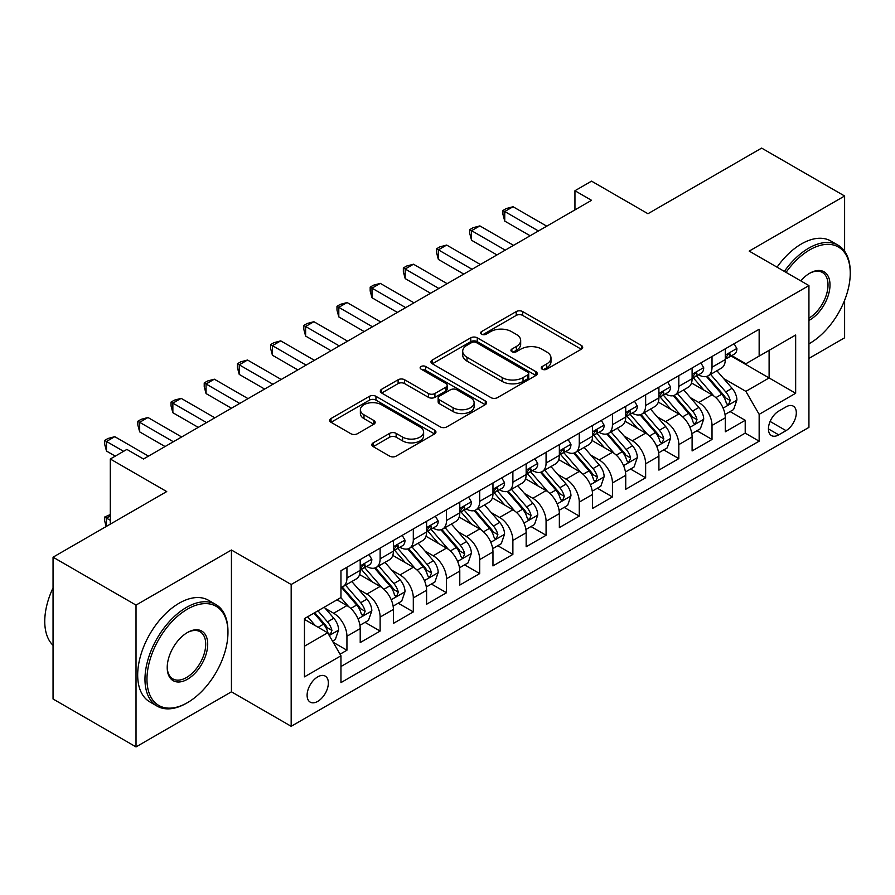 <?xml version="1.0" encoding="UTF-8"?>
<svg xmlns="http://www.w3.org/2000/svg" width="895" height="895" viewBox="0 0 895 895"><rect width="100%" height="100%" fill="white"/><g stroke="black" fill="none" stroke-linecap="round" stroke-linejoin="round"><path stroke-width="1.34" d="M542.18 369.187A3.222 1.857 0 0 0 546.744 369.187L581.358 349.195A4.609 2.663 0 0 0 582.701 347.316A4.609 2.663 0 0 0 581.358 345.436L522.714 311.583A4.609 2.663 0 0 0 516.202 311.583L481.588 331.564A3.222 1.857 0 0 0 480.649 332.884A3.222 1.857 0 0 0 481.588 334.204A3.222 1.857 0 0 0 486.153 334.204L490.628 331.609A14.745 8.514 0 0 1 511.481 331.609L516.37 334.439A14.745 8.514 0 0 1 520.677 340.458A14.745 8.514 0 0 1 516.37 346.477L511.884 349.061A3.222 1.857 0 0 0 510.944 350.37A3.222 1.857 0 0 0 511.884 351.69A3.222 1.857 0 0 0 516.449 351.69L520.924 349.106A14.745 8.514 0 0 1 541.777 349.106L546.666 351.925A14.745 8.514 0 0 1 550.984 357.944A14.745 8.514 0 0 1 546.666 363.963L542.18 366.547A3.222 1.857 0 0 0 541.24 367.867A3.222 1.857 0 0 0 542.18 369.187L542.18 366.547M317.725 701.389A15.025 8.67 120 0 0 327.548 688.154A15.025 8.67 120 0 0 325.243 676.117A15.025 8.67 120 0 0 317.725 676.866A15.025 8.67 120 0 0 307.914 690.101A15.025 8.67 120 0 0 310.218 702.139A15.025 8.67 120 0 0 317.725 701.389M373.193 442.868A4.609 2.663 0 0 0 371.839 444.748A4.609 2.663 0 0 0 373.193 446.627L389.638 456.126A4.609 2.663 0 0 0 396.149 456.126L434.601 433.93A4.609 2.663 0 0 0 435.943 432.05A4.609 2.663 0 0 0 434.601 430.171L375.956 396.317A4.609 2.663 0 0 0 369.445 396.317L331.005 418.513A4.609 2.663 0 0 0 329.651 420.393A4.609 2.663 0 0 0 331.005 422.272L350.874 433.739A4.609 2.663 0 0 0 357.385 433.739L373.841 424.241A4.609 2.663 0 0 0 375.184 422.362A4.609 2.663 0 0 0 373.841 420.482L363.985 414.799A12.329 7.115 0 0 1 360.372 409.765A12.329 7.115 0 0 1 367.979 403.186A12.329 7.115 0 0 1 381.415 404.73L420.012 427.016A12.329 7.115 0 0 1 423.626 432.05A12.329 7.115 0 0 1 416.018 438.628A12.329 7.115 0 0 1 402.593 437.084L396.149 433.37A4.609 2.663 0 0 0 389.638 433.37L373.193 442.868L373.193 446.627M844.611 251.215L844.611 196.005L761.634 148.1L647.958 213.726L591.539 181.148L574.948 190.736L591.539 200.312L143.491 459.001L126.889 449.413L110.298 459.001L110.298 524.146M136.018 605.098L136.018 746.9L231.436 691.813L231.436 550.011L136.018 605.098L53.051 557.193L166.716 491.568L110.298 459.001M231.436 550.011L291.177 584.502L808.935 285.583L808.935 427.385L291.177 726.304L291.177 584.502M844.611 196.005L749.193 251.092L808.935 285.583M490.952 397.626A4.609 2.663 0 0 0 497.475 397.626L535.915 375.441A4.609 2.663 0 0 0 537.257 373.562A4.609 2.663 0 0 0 535.915 371.671L477.27 337.818A4.609 2.663 0 0 0 470.759 337.818L432.319 360.014A4.609 2.663 0 0 0 430.965 361.893A4.609 2.663 0 0 0 432.319 363.773L490.952 397.626M422.362 369.881A3.222 1.857 0 0 1 425.64 370.34L425.64 366.502L485.258 400.926A4.609 2.663 0 0 1 486.6 402.806A4.609 2.663 0 0 1 485.258 404.685L446.818 426.881A4.609 2.663 0 0 1 440.295 426.881L381.662 393.028L381.662 389.258A4.609 2.663 0 0 0 380.308 391.137A4.609 2.663 0 0 0 381.662 393.028M381.662 389.258L398.107 379.76A4.609 2.663 0 0 1 404.629 379.76L428.403 393.498A4.609 2.663 0 0 0 434.925 393.498L445.833 387.188A4.609 2.663 0 0 0 447.187 385.309A4.609 2.663 0 0 0 445.833 383.429L421.075 369.132A3.222 1.857 0 0 1 420.135 367.823A3.222 1.857 0 0 1 422.127 366.1A3.222 1.857 0 0 1 425.64 366.502M136.018 746.9L53.051 698.995L53.051 557.193M808.935 358.403L844.611 337.807L844.611 300.295M340.055 654.211L346.936 650.229L333.164 642.274M325.332 608.432L333.656 613.243A18.773 10.841 60 0 1 346.936 636.244L360.215 628.581L360.215 642.565L380.129 631.064L365.026 622.349M358.515 589.279L366.849 594.09A18.773 10.841 60 0 1 380.129 617.08L393.397 609.417L393.397 623.401L413.311 611.912L398.219 603.185M391.708 570.115L400.043 574.926A18.773 10.841 60 0 1 413.311 597.916L426.591 590.252L426.591 604.237L446.504 592.747L431.401 584.032M424.901 550.951L433.225 555.761A18.773 10.841 60 0 1 446.504 578.752L459.784 571.088L459.784 585.084L479.698 573.583L464.594 564.868M458.083 531.787L466.418 536.597A18.773 10.841 60 0 1 479.698 559.599L492.966 551.935L492.966 565.92L512.88 554.419L497.777 545.704M491.277 512.634L499.611 517.444A18.773 10.841 60 0 1 512.88 540.435L526.159 532.771L526.159 546.755L546.073 535.266L530.97 526.54M524.459 493.469L532.793 498.28A18.773 10.841 60 0 1 546.073 521.27L559.353 513.607L559.353 527.591L579.266 516.102L564.163 507.375M557.652 474.305L565.987 479.116A18.773 10.841 60 0 1 579.266 502.106L592.535 494.443L592.535 508.438L612.448 496.938L597.345 488.222M590.845 455.141L599.169 459.952A18.773 10.841 60 0 1 612.448 482.953L625.728 475.29L625.728 489.274L645.642 477.773L630.539 469.058M624.028 435.988L632.362 440.799A18.773 10.841 60 0 1 645.642 463.789L658.91 456.126L658.91 470.11L678.824 458.609L663.732 449.894M657.221 416.824L665.556 421.634A18.773 10.841 60 0 1 678.824 444.625L692.103 436.961L692.103 450.946L712.017 439.456L712.017 425.461A18.773 10.841 -120 0 0 698.738 402.47L690.414 397.66M696.914 430.73L712.017 439.456M360.215 628.581A18.773 10.841 -120 0 0 346.936 605.579L336.979 599.829M393.397 609.417A18.773 10.841 -120 0 0 380.129 586.426L359.6 574.568M426.591 590.252A18.773 10.841 -120 0 0 413.311 567.262L392.793 555.415M459.784 571.088A18.773 10.841 -120 0 0 446.504 548.098L425.975 536.25M492.966 551.935A18.773 10.841 -120 0 0 479.698 528.934L459.169 517.086M526.159 532.771A18.773 10.841 -120 0 0 512.88 509.781L492.362 497.922M559.353 513.607A18.773 10.841 -120 0 0 546.073 490.617L525.544 478.769M592.535 494.443A18.773 10.841 -120 0 0 579.266 471.452L558.737 459.605M625.728 475.29A18.773 10.841 -120 0 0 612.448 452.288L591.919 440.441M658.91 456.126A18.773 10.841 -120 0 0 645.642 433.124L625.113 421.276M692.103 436.961A18.773 10.841 -120 0 0 678.824 413.971L658.306 402.112M786.034 406.878L778.728 411.096A14.555 8.402 120 0 0 769.219 423.917A14.555 8.402 120 0 0 771.456 435.574A14.555 8.402 120 0 0 778.728 434.858L786.034 430.64A14.555 8.402 120 0 0 795.532 417.82A14.555 8.402 120 0 0 793.306 406.162A14.555 8.402 120 0 0 786.034 406.878M304.457 646.201L327.682 632.787L340.961 655.789L340.961 682.616L759.15 441.179L759.15 414.351L745.871 391.361L723.596 378.495M340.961 655.789L304.457 676.866L304.457 618.613L340.961 597.536L340.961 570.708L759.15 329.27L759.15 356.098L795.655 335.021L795.655 393.274L759.15 414.351M366.681 566.39L366.849 566.49A18.773 10.841 60 0 0 376.236 567.419L389.515 559.755A18.773 10.841 -120 0 0 393.397 551.163L393.397 540.435M399.864 547.237L400.043 547.326A18.773 10.841 60 0 0 409.429 548.266L422.697 540.591A18.773 10.841 -120 0 0 426.591 531.999L426.591 521.27M433.057 528.072L433.225 528.173A18.773 10.841 60 0 0 442.611 529.102L455.891 521.438A18.773 10.841 -120 0 0 459.784 512.835L459.784 502.106M466.239 508.908L466.418 509.009A18.773 10.841 60 0 0 475.804 509.937L489.084 502.274A18.773 10.841 -120 0 0 492.966 493.682L492.966 482.953M499.432 489.744L499.611 489.845A18.773 10.841 60 0 0 508.998 490.773L522.266 483.11A18.773 10.841 -120 0 0 526.159 474.518L526.159 463.789M532.626 470.58L532.793 470.68A18.773 10.841 60 0 0 542.18 471.62L555.459 463.946A18.773 10.841 -120 0 0 559.353 455.354L559.353 444.625M565.808 451.427L565.987 451.527A18.773 10.841 60 0 0 575.373 452.456L588.653 444.793A18.773 10.841 -120 0 0 592.535 436.189L592.535 425.461M599.001 432.263L599.169 432.363A18.773 10.841 60 0 0 608.566 433.292L621.835 425.628A18.773 10.841 -120 0 0 625.728 417.036L625.728 406.296M632.194 413.098L632.362 413.199A18.773 10.841 60 0 0 641.749 414.128L655.028 406.464A18.773 10.841 -120 0 0 658.91 397.872L658.91 387.143M665.377 393.934L665.556 394.035A18.773 10.841 60 0 0 674.942 394.964L688.21 387.3A18.773 10.841 -120 0 0 692.103 378.708L692.103 367.979M340.961 666.518L745.211 433.124L745.211 420.292L725.297 431.793L725.297 417.797A18.773 10.841 -120 0 0 712.017 394.807L691.488 382.959M698.57 374.781L698.738 374.882A18.773 10.841 -120 0 0 708.124 375.81A18.773 10.841 -120 0 0 712.017 367.207L712.017 356.478M708.124 375.81L721.404 368.147A18.773 10.841 -120 0 0 725.297 359.544L725.297 348.815M346.936 567.262L346.936 577.991A18.773 10.841 60 0 1 343.053 586.583A18.773 10.841 60 0 1 340.961 587.344M343.053 586.583L356.322 578.92A18.773 10.841 -120 0 0 360.215 570.328L360.215 559.599M380.129 548.098L380.129 558.827A18.773 10.841 60 0 1 376.236 567.419M413.311 528.934L413.311 539.663A18.773 10.841 60 0 1 409.429 548.266M446.504 509.77L446.504 520.51A18.773 10.841 60 0 1 442.611 529.102M479.698 490.617L479.698 501.345A18.773 10.841 60 0 1 475.804 509.937M512.88 471.452L512.88 482.181A18.773 10.841 60 0 1 508.998 490.773M546.073 452.288L546.073 463.017A18.773 10.841 60 0 1 542.18 471.62M579.266 433.124L579.266 443.864A18.773 10.841 60 0 1 575.373 452.456M612.448 413.971L612.448 424.7A18.773 10.841 60 0 1 608.566 433.292M645.642 394.807L645.642 405.536A18.773 10.841 60 0 1 641.749 414.128M678.824 375.643L678.824 386.371A18.773 10.841 60 0 1 674.942 394.964M678.824 444.625L678.824 458.609M645.642 463.789L645.642 477.773M612.448 482.953L612.448 496.938M579.266 502.106L579.266 516.102M546.073 521.27L546.073 535.266M512.88 540.435L512.88 554.419M479.698 559.599L479.698 573.583M446.504 578.752L446.504 592.747M413.311 597.916L413.311 611.912M380.129 617.08L380.129 631.064M346.936 636.244L346.936 650.229M327.682 632.787L304.457 619.385M745.871 391.361L769.107 377.947L769.107 350.348L795.655 335.021M731.092 355.997L795.655 393.274M731.752 355.617L745.871 363.762L759.15 356.098M231.436 691.813L291.177 726.304M574.948 190.736L574.948 209.9M730.107 411.577L745.211 420.292M745.211 433.124L759.15 441.179M543.466 369.635L546.666 367.8A14.745 8.514 0 0 0 550.984 361.781L550.984 357.944M520.677 340.458L520.677 344.284A14.745 8.514 0 0 1 516.37 350.303L513.171 352.149M581.291 349.24L522.714 315.42A4.609 2.663 0 0 0 516.202 315.42L482.875 334.652M535.848 375.475L477.27 341.655A4.609 2.663 0 0 0 470.759 341.655L432.375 363.806M527.77 374.871A3.222 1.857 0 0 0 528.71 373.562A3.222 1.857 0 0 0 527.77 372.242L476.297 342.528A3.222 1.857 0 0 0 471.732 342.528L467.011 345.246A14.745 8.514 0 0 0 462.693 351.265A14.745 8.514 0 0 0 467.011 357.284L502.196 377.6A14.745 8.514 0 0 0 523.038 377.6L527.77 374.871L527.77 378.708A3.222 1.857 0 0 0 528.71 377.388L528.71 373.562M462.693 351.265L462.693 355.102A14.745 8.514 0 0 0 467.011 361.121L467.011 357.284M527.77 378.708L523.038 381.438A14.745 8.514 0 0 1 502.196 381.438L467.011 361.121M381.717 393.062L398.107 383.597L398.107 379.76M447.187 385.309L447.187 389.146A4.609 2.663 0 0 1 445.833 391.025L434.925 397.324A4.609 2.663 0 0 1 428.403 397.324L404.629 383.597A4.609 2.663 0 0 0 398.107 383.597M425.64 370.34L485.191 404.719M453.083 407.74A12.329 7.115 0 0 0 466.519 409.283A12.329 7.115 0 0 0 474.126 402.705A12.329 7.115 0 0 0 470.513 397.682L456.909 389.828A4.609 2.663 0 0 0 450.398 389.828L439.479 396.127A4.609 2.663 0 0 0 438.136 398.006A4.609 2.663 0 0 0 439.479 399.886L453.083 407.74L453.083 411.577A12.329 7.115 0 0 0 466.519 413.121A12.329 7.115 0 0 0 474.126 406.543L474.126 402.705M438.136 398.006L438.136 401.844A4.609 2.663 0 0 0 439.479 403.723L439.479 399.886M453.083 411.577L439.479 403.723M423.626 432.05L423.626 435.887A12.329 7.115 0 0 1 416.018 442.454A12.329 7.115 0 0 1 402.593 440.911L396.149 437.196A4.609 2.663 0 0 0 389.638 437.196L373.249 446.661M360.372 409.765L360.372 413.591A12.329 7.115 0 0 0 363.985 418.625L363.985 414.799M373.774 424.286L363.985 418.625M434.534 433.963L375.956 400.143A4.609 2.663 0 0 0 369.445 400.143L331.06 422.306M725.017 414.508L733.587 409.563L736.909 399.975A12.44 7.182 -120 0 0 732.065 388.296L716.895 370.743M713.863 396.015L696.534 375.956M703.996 390.175L693.938 378.529A29.803 17.206 -120 0 0 693.021 377.489M706.435 376.482L721.773 394.236A12.44 7.182 60 0 1 726.214 402.806L727.12 404.283L728.798 404.048L730.197 400.512A12.44 7.182 -120 0 0 725.755 391.943L710.596 374.378M707.341 376.191L723.82 395.277A6.332 3.658 60 0 1 725.42 397.749L730.197 400.512M734.09 343.736L736.909 348.625A12.44 7.182 60 0 1 734.336 354.129L728.027 357.765A12.44 7.182 -120 0 0 730.197 354.901L729.928 353.805L728.373 354.107L726.214 357.206A12.44 7.182 60 0 1 725.297 358.973M538.443 230.977L504.746 211.522L513.048 206.734L546.733 226.178M725.711 358.347L725.755 358.347A12.44 7.182 -120 0 0 728.027 357.765M530.142 235.765L504.746 221.11L504.746 211.522L502.923 210.47L506.246 208.557L513.048 206.734M504.746 221.11L502.923 214.308L502.923 210.47M808.935 343.837L809.762 343.356L808.935 343.837A57.258 33.059 120 0 0 809.762 343.356L809.762 343.356A57.258 33.059 120 0 0 850.25 273.221A57.258 33.059 120 0 0 809.762 249.85A57.258 33.059 120 0 0 786.056 272.382M784.344 271.398A58.667 33.876 -60 0 1 808.767 248.128A58.667 33.876 -60 0 1 838.1 245.219A58.667 33.876 -60 0 1 850.25 272.08L850.25 273.221M800.756 280.862A28.629 16.535 -60 0 1 809.762 273.221A28.629 16.535 -60 0 1 830.001 284.912A28.629 16.535 -60 0 1 809.762 319.985A28.629 16.535 -60 0 1 808.935 320.444M777.05 267.18A58.667 33.876 -60 0 1 801.461 243.91A58.667 33.876 -60 0 1 830.795 241.001L838.1 245.219M808.935 318.161A27.219 15.718 120 0 0 826.577 294.164A27.219 15.718 120 0 0 822.371 272.449A27.219 15.718 120 0 0 809.259 273.523M186.462 703.213A58.667 33.876 -60 0 0 186.473 703.213L187.469 702.642A57.258 33.059 120 0 0 187.469 702.642A57.258 33.059 120 0 0 227.956 632.508A57.258 33.059 120 0 0 187.458 609.126A57.258 33.059 120 0 0 146.97 679.26A57.258 33.059 120 0 0 187.458 702.642L186.462 703.213A58.667 33.876 -60 0 1 157.128 706.121A58.667 33.876 -60 0 1 148.134 659.1A58.667 33.876 -60 0 1 186.462 607.403A58.667 33.876 -60 0 1 215.807 604.494A58.667 33.876 -60 0 1 227.956 631.355L227.956 632.508M187.458 679.26A28.629 16.535 -60 0 1 167.22 667.569A28.629 16.535 -60 0 1 187.458 632.508L187.458 632.508A28.629 16.535 -60 0 1 207.707 644.199A28.629 16.535 -60 0 1 187.458 679.26M167.22 666.988A27.219 15.718 120 0 0 172.858 678.88A27.219 15.718 120 0 0 186.462 677.537A27.219 15.718 120 0 0 204.25 653.54A27.219 15.718 120 0 0 200.077 631.736A27.219 15.718 120 0 0 186.954 632.799M157.128 706.121L149.834 701.904A58.667 33.876 -60 0 1 140.839 654.883A58.667 33.876 -60 0 1 179.168 603.185A58.667 33.876 -60 0 1 208.501 600.276L215.807 604.494M53.051 645.34A58.667 33.876 -60 0 1 53.051 587.858M691.824 433.672L700.405 428.727L703.716 419.14A12.44 7.182 -120 0 0 698.872 407.46L683.713 389.907M680.67 415.179L663.34 395.12M670.814 409.339L660.756 397.693A29.803 17.206 -120 0 0 659.828 396.653M673.253 395.646L688.591 413.4A12.44 7.182 60 0 1 693.021 421.97L693.927 423.447L695.605 423.212L697.004 419.665A12.44 7.182 -120 0 0 692.573 411.107L677.403 393.543M674.148 395.355L690.627 414.43A6.332 3.658 60 0 1 692.227 416.913L697.004 419.665M658.63 452.836L667.211 447.88L670.534 438.304A12.44 7.182 -120 0 0 665.69 426.624L650.52 409.071M647.488 434.343L630.147 414.273M637.62 428.504L627.563 416.857A29.803 17.206 -120 0 0 626.634 415.817M640.059 414.81L655.397 432.565A12.44 7.182 60 0 1 659.828 441.134L660.734 442.611L662.412 442.365L663.81 438.83A12.44 7.182 -120 0 0 659.38 430.26L644.221 412.707M640.965 414.519L657.445 433.594A6.332 3.658 60 0 1 659.044 436.078L663.81 438.83M625.448 472.001L634.018 467.045L637.341 457.468A12.44 7.182 -120 0 0 632.496 445.788L617.337 428.224M614.294 453.508L596.965 433.437M604.427 447.657L594.369 436.01A29.803 17.206 -120 0 0 593.452 434.981M606.866 433.963L622.204 451.729A12.44 7.182 60 0 1 626.645 460.298L627.552 461.764L629.23 461.529L630.628 457.994A12.44 7.182 -120 0 0 626.187 449.424L611.028 431.871M607.772 433.672L624.251 452.758A6.332 3.658 60 0 1 625.851 455.242L630.628 457.994M592.255 491.154L600.836 486.209L604.147 476.621A12.44 7.182 -120 0 0 599.303 464.941L584.144 447.388M581.101 472.661L563.772 452.601M571.245 466.821L561.187 455.175A29.803 17.206 -120 0 0 560.259 454.134M573.684 453.127L589.022 470.882A12.44 7.182 60 0 1 593.452 479.451L594.358 480.928L596.036 480.693L597.435 477.158A12.44 7.182 -120 0 0 593.005 468.588L577.834 451.035M574.579 452.836L591.069 471.922A6.332 3.658 60 0 1 592.658 474.395L597.435 477.158M700.897 362.9L703.716 367.789A12.44 7.182 60 0 1 701.143 373.293L694.833 376.929A12.44 7.182 -120 0 0 697.004 374.065L696.746 372.958L695.191 373.271L693.021 376.37A12.44 7.182 60 0 1 692.103 378.137M505.25 250.13L471.564 230.686L479.854 225.898L513.551 245.342M692.517 377.511L692.573 377.511A12.44 7.182 -120 0 0 694.833 376.929M496.949 254.93L471.564 240.263L471.564 230.686L469.741 229.635L473.052 227.722L479.854 225.898M471.564 240.263L469.741 233.461L469.741 229.635M667.715 382.064L670.534 386.953A12.44 7.182 60 0 1 667.95 392.446L661.651 396.093A12.44 7.182 -120 0 0 663.81 393.229L663.553 392.122L661.998 392.435L659.828 395.523A12.44 7.182 60 0 1 658.91 397.302M472.057 269.294L438.371 249.85L446.672 245.062L480.358 264.506M659.335 396.675L659.38 396.675A12.44 7.182 -120 0 0 661.651 396.093M463.767 274.083L438.371 259.427L438.371 249.85L436.547 248.799L439.87 246.875L446.672 245.062M438.371 259.427L436.547 252.625L436.547 248.799M634.521 401.228L637.341 406.106A12.44 7.182 60 0 1 634.768 411.611L628.458 415.258A12.44 7.182 -120 0 0 630.628 412.394L630.36 411.286L628.805 411.599L626.645 414.687A12.44 7.182 60 0 1 625.728 416.455M438.874 288.458L405.189 269.015L413.479 264.215L447.164 283.67M626.142 415.839L626.187 415.839A12.44 7.182 -120 0 0 628.458 415.258M430.573 293.247L405.189 278.591L405.189 269.015L403.354 267.952L406.677 266.039L413.479 264.215M405.189 278.591L403.354 271.789L403.354 267.952M601.328 420.381L604.147 425.27A12.44 7.182 60 0 1 601.574 430.775L595.276 434.411A12.44 7.182 -120 0 0 597.435 431.547L597.178 430.45L595.622 430.752L593.452 433.851A12.44 7.182 60 0 1 592.535 435.619M405.681 307.623L371.996 288.168L380.297 283.379L413.982 302.834M592.949 435.004L593.005 434.992A12.44 7.182 -120 0 0 595.276 434.411M397.38 312.411L371.996 297.755L371.996 288.168L370.172 287.116L373.483 285.203L380.297 283.379M371.996 297.755L370.172 290.953L370.172 287.116M559.073 510.318L567.643 505.373L570.965 495.785A12.44 7.182 -120 0 0 566.121 484.106L550.951 466.552M547.919 491.825L530.59 471.766M538.052 485.985L527.994 474.339A29.803 17.206 -120 0 0 527.065 473.298M540.49 472.291L555.829 490.046A12.44 7.182 60 0 1 560.27 498.616L561.165 500.092L562.854 499.857L564.253 496.322A12.44 7.182 -120 0 0 559.811 487.753L544.652 470.188M541.397 472.001L557.876 491.086A6.332 3.658 60 0 1 559.476 493.559L564.253 496.322M568.146 439.546L570.965 444.435A12.44 7.182 60 0 1 568.392 449.939L562.082 453.575A12.44 7.182 -120 0 0 564.253 450.711L563.984 449.603L562.429 449.916L560.27 453.015A12.44 7.182 60 0 1 559.353 454.783M372.488 326.787L338.802 307.332L347.103 302.544L380.789 321.987M559.767 454.157L559.811 454.157A12.44 7.182 -120 0 0 562.082 453.575M364.198 331.575L338.802 316.908L338.802 307.332L336.979 306.28L340.301 304.367L347.103 302.544M338.802 316.908L336.979 310.106L336.979 306.28M525.88 529.482L534.46 524.526L537.772 514.949A12.44 7.182 -120 0 0 532.928 503.27L517.769 485.716M514.726 510.989L497.396 490.919M504.869 505.149L494.801 493.503A29.803 17.206 -120 0 0 493.883 492.463M507.308 491.456L522.635 509.21A12.44 7.182 60 0 1 527.077 517.78L527.983 519.257L529.661 519.01L531.059 515.475A12.44 7.182 -120 0 0 526.618 506.906L511.459 489.352M508.203 491.165L524.683 510.239A6.332 3.658 60 0 1 526.282 512.723L531.059 515.475M534.953 458.71L537.772 463.599A12.44 7.182 60 0 1 535.199 469.103L528.889 472.739A12.44 7.182 -120 0 0 531.059 469.875L530.791 468.767L529.247 469.081L527.077 472.168A12.44 7.182 60 0 1 526.159 473.947M339.306 345.94L305.62 326.496L313.91 321.708L347.596 341.152M526.573 473.321L526.618 473.321A12.44 7.182 -120 0 0 528.889 472.739M331.005 350.728L305.62 336.072L305.62 326.496L303.797 325.444L307.108 323.52L313.91 321.708M305.62 336.072L303.797 329.27L303.797 325.444M492.686 548.646L501.267 543.69L504.579 534.114A12.44 7.182 -120 0 0 499.746 522.434L484.575 504.869M481.532 530.153L464.203 510.083M471.676 524.302L461.619 512.656A29.803 17.206 -120 0 0 460.69 511.627M474.115 510.609L489.453 528.374A12.44 7.182 60 0 1 493.883 536.944L494.79 538.41L496.468 538.175L497.866 534.639A12.44 7.182 -120 0 0 493.436 526.07L478.266 508.517M475.021 510.318L491.5 529.404A6.332 3.658 60 0 1 493.089 531.887L497.866 534.639M501.759 477.874L504.579 482.752A12.44 7.182 60 0 1 502.005 488.256L495.707 491.903A12.44 7.182 -120 0 0 497.866 489.039L497.609 487.932L496.054 488.245L493.883 491.333A12.44 7.182 60 0 1 492.966 493.1M306.112 365.104L272.427 345.66L280.728 340.861L314.413 360.316M493.38 492.485L493.436 492.485A12.44 7.182 -120 0 0 495.707 491.903M297.811 369.892L272.427 355.237L272.427 345.66L270.603 344.597L273.926 342.684L280.728 340.861M272.427 355.237L270.603 348.435L270.603 344.597M459.504 567.799L468.074 562.854L471.397 553.267A12.44 7.182 -120 0 0 466.552 541.598L451.382 524.034M448.35 549.317L431.021 529.247M438.483 543.466L428.425 531.82A29.803 17.206 -120 0 0 427.508 530.791M440.922 529.773L456.26 547.527A12.44 7.182 60 0 1 460.701 556.097L461.607 557.574L463.286 557.339L464.684 553.804A12.44 7.182 -120 0 0 460.243 545.234L445.083 527.681M441.828 529.482L458.307 548.568A6.332 3.658 60 0 1 459.907 551.04L464.684 553.804M468.577 497.027L471.397 501.916A12.44 7.182 60 0 1 468.823 507.42L462.514 511.056A12.44 7.182 -120 0 0 464.684 508.192L464.415 507.096L462.86 507.398L460.701 510.497A12.44 7.182 60 0 1 459.784 512.264M272.93 384.268L239.233 364.813L247.535 360.025L281.22 379.48M460.198 511.649L460.243 511.649A12.44 7.182 -120 0 0 462.514 511.056M264.629 389.056L239.233 374.401L239.233 364.813L237.41 363.762L240.733 361.848L247.535 360.025M239.233 374.401L237.41 367.599L237.41 363.762M426.311 586.963L434.892 582.019L438.203 572.431A12.44 7.182 -120 0 0 433.359 560.751L418.2 543.198M415.157 568.47L397.827 548.411M405.301 562.631L395.243 550.984A29.803 17.206 -120 0 0 394.315 549.944M407.74 548.937L423.078 566.692A12.44 7.182 60 0 1 427.508 575.261L428.414 576.738L430.092 576.503L431.491 572.968A12.44 7.182 -120 0 0 427.06 564.398L411.89 546.834M408.635 548.646L425.114 567.732A6.332 3.658 60 0 1 426.714 570.204L431.491 572.968M435.384 516.191L438.203 521.08A12.44 7.182 60 0 1 435.63 526.584L429.32 530.22A12.44 7.182 -120 0 0 431.491 527.356L431.233 526.26L429.678 526.562L427.508 529.661A12.44 7.182 60 0 1 426.591 531.429M239.737 403.432L206.051 383.977L214.341 379.189L248.038 398.633M427.004 530.802L427.06 530.802A12.44 7.182 -120 0 0 429.32 530.22M231.436 408.221L206.051 393.565L206.051 383.977L204.228 382.926L207.539 381.013L214.341 379.189M206.051 393.565L204.228 386.752L204.228 382.926M393.118 606.128L401.698 601.171L405.021 591.595A12.44 7.182 -120 0 0 400.177 579.915L385.007 562.362M381.975 587.635L364.634 567.564M372.107 581.795L362.05 570.149A29.803 17.206 -120 0 0 361.121 569.108M374.546 568.101L389.884 585.856A12.44 7.182 60 0 1 394.315 594.425L395.221 595.902L396.899 595.667L398.297 592.121A12.44 7.182 -120 0 0 393.867 583.551L378.708 565.998M375.452 567.81L391.932 586.885A6.332 3.658 60 0 1 393.531 589.369L398.297 592.121M402.202 535.355L405.021 540.244A12.44 7.182 60 0 1 402.437 545.749L396.138 549.385A12.44 7.182 -120 0 0 398.297 546.521L398.04 545.413L396.485 545.726L394.315 548.814A12.44 7.182 60 0 1 393.397 550.593M206.544 422.585L172.858 403.142L181.159 398.353L214.845 417.797M393.822 549.966L393.867 549.966A12.44 7.182 -120 0 0 396.138 549.385M198.254 427.385L172.858 412.718L172.858 403.142L171.034 402.09L174.357 400.166L181.159 398.353M172.858 412.718L171.034 405.916L171.034 402.09M359.935 625.292L368.505 620.336L371.828 610.759A12.44 7.182 -120 0 0 366.984 599.079L351.825 581.515M348.781 606.799L340.838 597.603M338.914 600.959L337.628 599.46M341.353 587.254L356.691 605.02A12.44 7.182 60 0 1 361.132 613.59L362.039 615.055L363.717 614.82L365.115 611.285A12.44 7.182 -120 0 0 360.674 602.715L345.515 585.162M342.259 586.975L358.738 606.049A6.332 3.658 60 0 1 360.338 608.533L365.115 611.285M369.008 554.52L371.828 559.397A12.44 7.182 60 0 1 369.255 564.902L362.945 568.549A12.44 7.182 -120 0 0 365.115 565.685L364.847 564.577L363.292 564.89L361.132 567.978A12.44 7.182 60 0 1 360.215 569.746M173.362 441.75L139.676 422.306L147.966 417.506L181.651 436.961M360.629 569.13L360.674 569.13A12.44 7.182 -120 0 0 362.945 568.549M165.06 446.538L139.676 431.882L139.676 422.306L137.841 421.243L141.164 419.33L147.966 417.506M139.676 431.882L137.841 425.08L137.841 421.243M332.504 641.133L335.323 639.5L338.634 629.912A12.44 7.182 -120 0 0 333.79 618.244L324.247 607.19M315.331 625.661L307.656 616.767M305.732 620.112L304.457 618.635M313.955 613.12L323.509 624.184A12.44 7.182 60 0 1 327.939 632.743L328.845 634.219L330.523 633.984L331.922 630.449A12.44 7.182 -120 0 0 327.492 621.88L317.938 610.826M314.727 612.683L325.556 625.213A6.332 3.658 60 0 1 327.145 627.686L331.922 630.449M110.298 515.912L106.483 518.115L110.298 520.319M106.169 526.528L104.659 520.89L104.659 517.053L110.298 514.524M104.659 517.053L106.483 518.115L106.483 526.35M123.577 451.326L106.483 441.459L114.784 436.67L148.469 456.126M115.276 456.126L106.483 451.046L106.483 441.459L104.659 440.407L107.971 438.494L114.784 436.67M106.483 451.046L104.659 444.244L104.659 440.407M333.656 613.243L346.936 605.579M366.849 594.09L380.129 586.426M400.043 574.926L413.311 567.262M433.225 555.761L446.504 548.098M466.418 536.597L479.698 528.934M499.611 517.444L512.88 509.781M532.793 498.28L546.073 490.617M565.987 479.116L579.266 471.452M599.169 459.952L612.448 452.288M632.362 440.799L645.642 433.124M665.556 421.634L678.824 413.971M698.738 402.47L712.017 394.807M712.017 367.207L725.297 359.544M346.936 577.991L360.215 570.328M380.129 558.827L393.397 551.163M413.311 539.663L426.591 531.999M446.504 520.51L459.784 512.835M479.698 501.345L492.966 493.682M512.88 482.181L526.159 474.518M546.073 463.017L559.353 455.354M579.266 443.864L592.535 436.189M612.448 424.7L625.728 417.036M645.642 405.536L658.91 397.872M678.824 386.371L692.103 378.708M712.017 425.461L725.297 417.797M770.114 421.455L786.034 430.64M768.436 428.918L778.728 434.858M546.666 367.8L546.666 363.963M511.884 351.69L511.884 349.061M516.37 350.303L516.37 346.477M481.588 334.204L481.588 331.564M516.202 315.42L516.202 311.583M522.714 315.42L522.714 311.583M581.358 349.195L581.358 345.436M432.319 363.773L432.319 360.014M470.759 341.655L470.759 337.818M477.27 341.655L477.27 337.818M535.915 375.441L535.915 371.671M502.196 381.438L502.196 377.6M523.038 381.438L523.038 377.6M404.629 383.597L404.629 379.76M428.403 397.324L428.403 393.498M434.925 397.324L434.925 393.498M445.833 391.025L445.833 387.188M485.258 404.685L485.258 400.926M389.638 437.196L389.638 433.37M396.149 437.196L396.149 433.37M402.593 440.911L402.593 437.084M373.841 424.241L373.841 420.482M331.005 422.272L331.005 418.513M369.445 400.143L369.445 396.317M375.956 400.143L375.956 396.317M434.601 433.93L434.601 430.171M723.115 408.131L736.831 400.222M725.755 391.943L732.065 388.296M715.843 397.66L721.773 394.236M736.831 348.479L725.297 355.136M728.586 353.972L730.197 354.901M689.933 427.295L703.638 419.386M692.573 411.107L698.872 407.46M682.65 416.824L688.591 413.4M656.74 446.46L670.444 438.539M659.38 430.26L665.69 426.624M649.468 435.988L655.397 432.565M623.546 465.624L637.262 457.703M626.187 449.424L632.496 445.788M616.275 455.152L622.204 451.729M590.364 484.777L604.069 476.867M593.005 468.588L599.303 464.941M583.081 474.316L589.022 470.882M703.638 367.644L692.103 374.3M695.393 373.137L697.004 374.065M670.444 386.808L658.91 393.464M662.21 392.301L663.81 393.229M637.262 405.972L625.728 412.629M629.017 411.465L630.628 412.394M604.069 425.125L592.535 431.782M595.835 430.618L597.435 431.547M557.171 503.941L570.876 496.031M559.811 487.753L566.121 484.106M549.899 493.469L555.829 490.046M570.876 444.289L559.353 450.946M562.642 449.782L564.253 450.711M523.978 523.105L537.694 515.184M526.618 506.906L532.928 503.27M516.706 512.634L522.635 509.21M537.694 463.453L526.159 470.11M529.448 468.946L531.059 469.875M490.796 542.269L504.5 534.349M493.436 526.07L499.746 522.434M483.524 531.798L489.453 528.374M504.5 482.618L492.966 489.274M496.266 488.111L497.866 489.039M457.602 561.422L471.318 553.513M460.243 545.234L466.552 541.598M450.33 550.962L456.26 547.527M471.318 501.771L459.784 508.438M463.073 507.275L464.684 508.192M424.42 580.587L438.125 572.677M427.06 564.398L433.359 560.751M417.137 570.115L423.078 566.692M438.125 520.935L426.591 527.591M429.88 526.428L431.491 527.356M391.227 599.751L404.932 591.83M393.867 583.551L400.177 579.915M383.955 589.279L389.884 585.856M404.932 540.099L393.397 546.755M396.698 545.592L398.297 546.521M358.034 618.915L371.749 610.994M360.674 602.715L366.984 599.079M350.762 608.443L356.691 605.02M371.749 559.263L360.215 565.92M363.504 564.756L365.115 565.685M329.259 635.528L338.556 630.158M327.492 621.88L333.79 618.244M318.139 627.283L323.509 624.184"/></g></svg>
